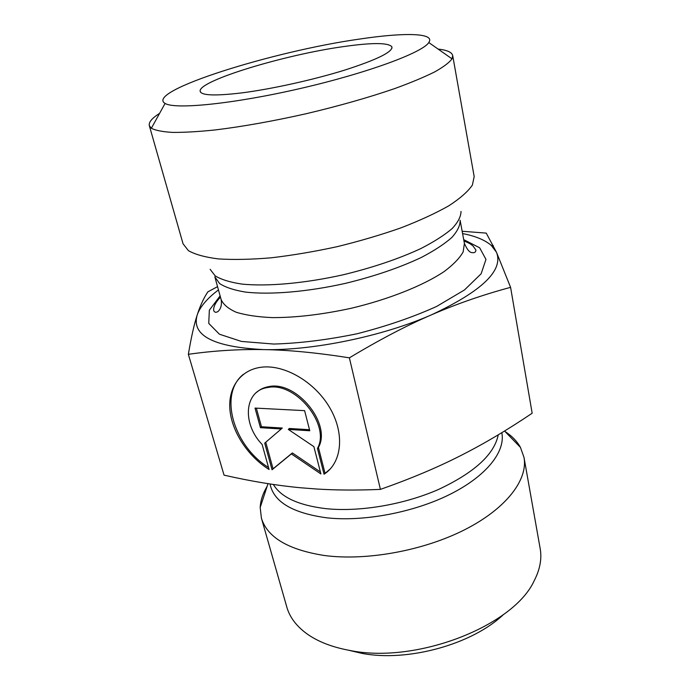 <?xml version="1.0" encoding="UTF-8"?>
<svg xmlns="http://www.w3.org/2000/svg" width="690" height="690" viewBox="0 0 690 690"><rect width="100%" height="100%" fill="white"/><g stroke="black" fill="none" stroke-linecap="round" stroke-linejoin="round"><path stroke-width="1.03" d="M324.05 474.22L317.443 448.431C330.941 424.919 295.208 381.147 267.565 387.564C244.2 390.644 241.888 423.703 262.14 444.455L269.083 469.511C248.159 456.401 232.228 432.483 229.986 410.412C227.743 388.366 239.922 370.211 260.647 367.313C283.823 363.897 314.614 381.587 329.768 407.738C345.086 433.846 341.938 462.843 324.05 474.22L330.294 468.933M243.311 374.377C218.359 394.163 233.496 445.826 268.539 467.544M256.809 392.196C260.027 389.307 263.968 387.461 268.617 386.659C296.243 380.242 331.933 423.953 318.426 447.456L325.016 473.211M317.443 448.431L318.426 447.456M256.344 408.152L261.467 426.748L282.27 428.033L281.244 428.973L260.432 427.679L255.024 408.083L304.609 410.645L309.784 430.758L288.308 429.413L313.872 446.628L320.91 473.952L291.37 453.908L272.05 469.761L264.701 443.135L281.244 428.973M260.432 427.679L261.467 426.748M265.745 442.247L273.059 468.795L292.37 452.942L320.393 471.943M272.05 469.761L273.059 468.795M291.37 453.908L292.37 452.942M288.308 429.413L289.326 428.473L309.517 429.715M267.142 486.303C262.881 493.41 260.561 500.466 260.182 507.478L261.389 518.052C267.185 537.329 288.222 549.818 324.498 555.519C366.614 561.108 423.902 550.629 465.276 529.437C506.719 508.228 528.1 479.481 524.003 457.418L520.45 447.387C517.034 441.255 511.859 435.925 504.908 431.414M380.406 489.391L349.382 357.834C316.9 352.711 288.273 349.959 263.52 349.597C238.576 349.157 213.521 350.727 188.361 354.306L224.052 475.143C250.841 481.266 276.293 485.467 300.4 487.744L316.391 488.994C335.607 490.236 356.946 490.374 380.406 489.391C410.334 478.86 436.917 467.691 460.135 455.892L461.213 455.34C484.207 443.67 507.857 429.637 532.163 413.232L510.591 287.351C482.983 294.768 456.659 303.902 431.63 314.761C482.077 291.154 503.691 270.316 496.472 252.255L491.323 245.476C485.044 240.034 475.462 236.058 462.585 233.565M462.153 231.262L486.234 233.108L496.472 252.255L510.591 287.351M188.361 354.306C191.19 337.445 194.132 324.36 197.185 315.045L197.771 313.269C200.687 304.626 204.067 297.476 207.897 291.818L217.548 286.652M524.003 457.418L540.175 548.567C542.012 558.797 539.977 569.595 534.077 580.963C513.429 626.132 416.027 664.263 349.597 650.411C331.838 647.116 317.469 641.484 306.489 633.506C296.2 625.873 289.645 617.058 286.807 607.062L261.389 518.052M348.648 650.239L361.612 653.301C407.367 662.348 472.331 644.4 503.519 614.48M452.709 55.597L474.177 176.588L472.374 185.093C468.027 191.475 460.239 198.341 449 205.689C435.83 213.167 419.848 220.55 401.037 227.838C380.958 234.885 359.628 241.164 337.048 246.701C314.329 251.626 292.396 255.326 271.265 257.801C251.169 259.5 233.556 259.863 218.445 258.914C205.12 257.241 195.115 254.481 188.413 250.651L183.057 243.794L149.316 125.64L151.36 128.262C155.483 130.436 162.555 131.816 172.604 132.402C184.316 132.489 198.599 131.661 215.461 129.91C242.915 126.537 273.206 121.13 306.334 113.686C339.385 105.855 368.978 97.437 395.129 88.432C411.05 82.61 424.255 77.09 434.743 71.881C443.515 66.947 449.268 62.609 452.019 58.857L452.709 55.597C451.924 52.25 447.051 50.068 438.081 49.068M218.454 289.921C207.975 297.813 201.109 305.584 197.849 313.226L197.185 315.045C191.277 335.487 213.391 347.001 263.52 349.597C312.087 350.856 382.803 336.306 431.63 314.761C406.721 325.482 379.302 339.842 349.382 357.834M241.767 92.891C214.668 96.117 200.781 95.513 200.126 91.071C198.884 80.635 284.642 54.786 343.042 46.661C371.996 42.521 388.272 42.564 391.886 46.799C392.921 51.854 377.249 59.599 344.871 70.052C313.527 79.816 271.584 89.088 241.767 92.891M159.597 113.358C151.981 118.188 148.557 122.285 149.316 125.64M359.706 39.054C404.116 32.352 435.666 32.792 428.792 42.538C422.685 52.535 367.46 73.037 300.512 88.458C233.582 103.94 174.958 109.727 165.083 103.422C144.443 91.416 273.137 51.198 359.706 39.054M498.249 434.838C494.282 454.443 474.341 472.659 438.426 489.503C403.676 504.726 359.266 512.17 325.775 508.642C298.485 505.313 281.011 497.257 273.344 484.466M270.049 483.975C273.568 501.803 292.413 513.075 326.586 517.802C363.777 521.951 414.078 512.42 450.423 494.126C486.812 475.815 505.684 451.32 501.794 432.699M461.015 211.416C460.972 216.591 457.988 222.335 452.062 228.64C444.412 235.169 434.001 241.811 420.848 248.564C398.777 258.819 372.997 267.53 343.517 274.706C304.808 283.392 267.134 286.695 241.724 284.056C230.072 282.288 221.223 279.554 215.177 275.862L210.148 269.333M214.84 276.88L219.593 283.555C225.449 287.359 234.074 290.205 245.476 292.086C270.377 294.958 307.447 291.879 345.509 283.349C374.506 276.276 399.812 267.634 421.418 257.413C434.286 250.668 444.412 244.036 451.812 237.507C457.496 231.193 460.264 225.44 460.118 220.248L464.405 243.389L463.154 251.902C459.652 258.163 453.261 264.762 443.972 271.679C423.143 285.608 388.867 299.305 351.262 308.257C322.351 314.537 296.01 317.659 272.24 317.616C257.784 316.96 245.804 315.183 236.299 312.277C228.399 308.81 223.344 304.566 221.128 299.555L214.84 276.88M220.11 295.872L209.346 310.207L208.751 323.386L219.403 334.202L241.448 341.429L273.732 344.051C299.632 343.301 327.44 339.86 357.144 333.744C386.521 326.223 413.017 317.124 436.632 306.446L464.499 289.938L481.137 273.775L485.967 259.388L479.662 247.796L463.706 239.628M267.565 387.564L268.617 386.659M268.013 483.656L260.182 507.478M504.537 431.026L520.45 447.387M220.455 297.131C215.565 302.315 213.305 306.8 213.693 310.603C214.573 312.147 215.565 312.639 216.669 312.061C217.497 312.337 222.706 308.663 221.128 299.555M464.405 243.389C467.139 249.737 469.769 252.807 472.279 252.6C474.53 253.032 475.746 252.186 475.936 250.056L472.943 245.864C470.252 244.096 471.995 244.398 463.947 240.922M491.323 245.476L493.264 245.476M391.868 48.404L391.886 46.799M200.842 92.503L200.126 91.071M165.083 103.422L151.36 128.262M428.792 42.538L452.019 58.857"/></g></svg>
